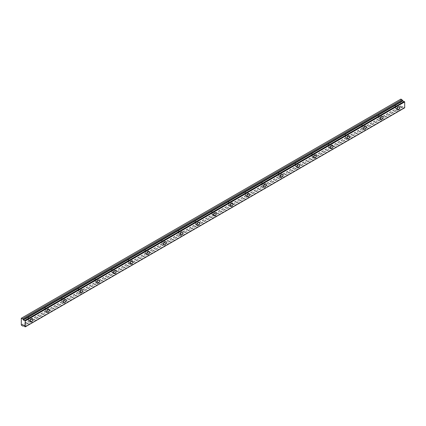 <?xml version="1.0" encoding="UTF-8"?>
<svg xmlns="http://www.w3.org/2000/svg" width="426" height="426" viewBox="0 0 426 426"><rect width="100%" height="100%" fill="white"/><g stroke="black" fill="none" stroke-linecap="round" stroke-linejoin="round"><path stroke-width="0.32" stroke-dasharray="2.13 1.6" d="M396.569 106.537A1.033 0.596 -60 0 1 397.085 106.484A1.033 0.596 -60 0 1 397.245 107.309A1.033 0.596 -60 0 1 396.569 108.22A1.033 0.596 -60 0 1 396.052 108.273A1.033 0.596 -60 0 1 395.892 107.448A1.033 0.596 -60 0 1 396.569 106.537M394.487 105.334A1.033 0.596 -60 0 1 394.998 105.281A1.033 0.596 -60 0 1 395.158 106.106A1.033 0.596 -60 0 1 394.487 107.017A1.033 0.596 -60 0 1 393.97 107.07A1.033 0.596 -60 0 1 393.81 106.239A1.033 0.596 -60 0 1 394.487 105.334M29.639 318.382A1.033 0.596 -60 0 1 30.155 318.328A1.033 0.596 -60 0 1 30.315 319.159A1.033 0.596 -60 0 1 29.639 320.064A1.033 0.596 -60 0 1 29.122 320.118A1.033 0.596 -60 0 1 28.963 319.292A1.033 0.596 -60 0 1 29.639 318.382M27.557 317.178A1.033 0.596 -60 0 1 28.068 317.125A1.033 0.596 -60 0 1 28.228 317.95A1.033 0.596 -60 0 1 27.557 318.861A1.033 0.596 -60 0 1 27.04 318.914A1.033 0.596 -60 0 1 26.881 318.089A1.033 0.596 -60 0 1 27.557 317.178M46.317 308.754A1.033 0.596 -60 0 1 46.833 308.701A1.033 0.596 -60 0 1 46.993 309.526A1.033 0.596 -60 0 1 46.317 310.437A1.033 0.596 -60 0 1 45.8 310.49A1.033 0.596 -60 0 1 45.646 309.659A1.033 0.596 -60 0 1 46.317 308.754M44.235 307.545A1.033 0.596 -60 0 1 44.751 307.497A1.033 0.596 -60 0 1 44.906 308.323A1.033 0.596 -60 0 1 44.235 309.233A1.033 0.596 -60 0 1 43.718 309.287A1.033 0.596 -60 0 1 43.558 308.456A1.033 0.596 -60 0 1 44.235 307.545M62.995 299.121A1.033 0.596 -60 0 1 63.511 299.073A1.033 0.596 -60 0 1 63.671 299.899A1.033 0.596 -60 0 1 62.995 300.809A1.033 0.596 -60 0 1 62.478 300.857A1.033 0.596 -60 0 1 62.324 300.032A1.033 0.596 -60 0 1 62.995 299.121M60.913 297.918A1.033 0.596 -60 0 1 61.429 297.87A1.033 0.596 -60 0 1 61.584 298.695A1.033 0.596 -60 0 1 60.913 299.606A1.033 0.596 -60 0 1 60.396 299.654A1.033 0.596 -60 0 1 60.236 298.828A1.033 0.596 -60 0 1 60.913 297.918M79.673 289.494A1.033 0.596 -60 0 1 80.189 289.44A1.033 0.596 -60 0 1 80.349 290.271A1.033 0.596 -60 0 1 79.673 291.176A1.033 0.596 -60 0 1 79.161 291.23A1.033 0.596 -60 0 1 79.002 290.404A1.033 0.596 -60 0 1 79.673 289.494M77.591 288.29A1.033 0.596 -60 0 1 78.107 288.237A1.033 0.596 -60 0 1 78.267 289.068A1.033 0.596 -60 0 1 77.591 289.973A1.033 0.596 -60 0 1 77.074 290.026A1.033 0.596 -60 0 1 76.914 289.201A1.033 0.596 -60 0 1 77.591 288.29M96.356 279.866A1.033 0.596 -60 0 1 96.872 279.813A1.033 0.596 -60 0 1 97.027 280.638A1.033 0.596 -60 0 1 96.356 281.549A1.033 0.596 -60 0 1 95.839 281.602A1.033 0.596 -60 0 1 95.68 280.771A1.033 0.596 -60 0 1 96.356 279.866M94.268 278.657A1.033 0.596 -60 0 1 94.785 278.609A1.033 0.596 -60 0 1 94.945 279.435A1.033 0.596 -60 0 1 94.268 280.345A1.033 0.596 -60 0 1 93.752 280.399A1.033 0.596 -60 0 1 93.592 279.568A1.033 0.596 -60 0 1 94.268 278.657M113.034 270.233A1.033 0.596 -60 0 1 113.55 270.185A1.033 0.596 -60 0 1 113.705 271.011A1.033 0.596 -60 0 1 113.034 271.921A1.033 0.596 -60 0 1 112.517 271.969A1.033 0.596 -60 0 1 112.357 271.144A1.033 0.596 -60 0 1 113.034 270.233M110.946 269.03A1.033 0.596 -60 0 1 111.463 268.982A1.033 0.596 -60 0 1 111.623 269.807A1.033 0.596 -60 0 1 110.946 270.718A1.033 0.596 -60 0 1 110.43 270.766A1.033 0.596 -60 0 1 110.275 269.94A1.033 0.596 -60 0 1 110.946 269.03M129.712 260.605A1.033 0.596 -60 0 1 130.228 260.552A1.033 0.596 -60 0 1 130.383 261.383A1.033 0.596 -60 0 1 129.712 262.288A1.033 0.596 -60 0 1 129.195 262.341A1.033 0.596 -60 0 1 129.035 261.516A1.033 0.596 -60 0 1 129.712 260.605M127.624 259.402A1.033 0.596 -60 0 1 128.141 259.349A1.033 0.596 -60 0 1 128.301 260.18A1.033 0.596 -60 0 1 127.624 261.085A1.033 0.596 -60 0 1 127.108 261.138A1.033 0.596 -60 0 1 126.953 260.313A1.033 0.596 -60 0 1 127.624 259.402M146.39 250.978A1.033 0.596 -60 0 1 146.906 250.925A1.033 0.596 -60 0 1 147.066 251.75A1.033 0.596 -60 0 1 146.39 252.661A1.033 0.596 -60 0 1 145.873 252.714A1.033 0.596 -60 0 1 145.713 251.883A1.033 0.596 -60 0 1 146.39 250.978M144.308 249.774A1.033 0.596 -60 0 1 144.819 249.721A1.033 0.596 -60 0 1 144.978 250.547A1.033 0.596 -60 0 1 144.308 251.457A1.033 0.596 -60 0 1 143.791 251.51A1.033 0.596 -60 0 1 143.631 250.68A1.033 0.596 -60 0 1 144.308 249.774M163.067 241.345A1.033 0.596 -60 0 1 163.584 241.297A1.033 0.596 -60 0 1 163.744 242.122A1.033 0.596 -60 0 1 163.067 243.033A1.033 0.596 -60 0 1 162.551 243.081A1.033 0.596 -60 0 1 162.397 242.256A1.033 0.596 -60 0 1 163.067 241.345M160.985 240.142A1.033 0.596 -60 0 1 161.502 240.094A1.033 0.596 -60 0 1 161.656 240.919A1.033 0.596 -60 0 1 160.985 241.83A1.033 0.596 -60 0 1 160.469 241.877A1.033 0.596 -60 0 1 160.309 241.052A1.033 0.596 -60 0 1 160.985 240.142M179.745 231.717A1.033 0.596 -60 0 1 180.262 231.664A1.033 0.596 -60 0 1 180.422 232.495A1.033 0.596 -60 0 1 179.745 233.4A1.033 0.596 -60 0 1 179.229 233.453A1.033 0.596 -60 0 1 179.074 232.628A1.033 0.596 -60 0 1 179.745 231.717M177.663 230.514A1.033 0.596 -60 0 1 178.18 230.461A1.033 0.596 -60 0 1 178.334 231.291A1.033 0.596 -60 0 1 177.663 232.197A1.033 0.596 -60 0 1 177.147 232.25A1.033 0.596 -60 0 1 176.987 231.424A1.033 0.596 -60 0 1 177.663 230.514M196.423 222.09A1.033 0.596 -60 0 1 196.94 222.037A1.033 0.596 -60 0 1 197.1 222.862A1.033 0.596 -60 0 1 196.423 223.772A1.033 0.596 -60 0 1 195.912 223.826A1.033 0.596 -60 0 1 195.752 222.995A1.033 0.596 -60 0 1 196.423 222.09M194.341 220.886A1.033 0.596 -60 0 1 194.858 220.833A1.033 0.596 -60 0 1 195.017 221.658A1.033 0.596 -60 0 1 194.341 222.569A1.033 0.596 -60 0 1 193.825 222.622A1.033 0.596 -60 0 1 193.665 221.792A1.033 0.596 -60 0 1 194.341 220.886M213.106 212.457A1.033 0.596 -60 0 1 213.618 212.409A1.033 0.596 -60 0 1 213.777 213.234A1.033 0.596 -60 0 1 213.106 214.145A1.033 0.596 -60 0 1 212.59 214.193A1.033 0.596 -60 0 1 212.43 213.367A1.033 0.596 -60 0 1 213.106 212.457M211.019 211.253A1.033 0.596 -60 0 1 211.536 211.205A1.033 0.596 -60 0 1 211.695 212.031A1.033 0.596 -60 0 1 211.019 212.941A1.033 0.596 -60 0 1 210.503 212.989A1.033 0.596 -60 0 1 210.343 212.164A1.033 0.596 -60 0 1 211.019 211.253M229.784 202.829A1.033 0.596 -60 0 1 230.301 202.776A1.033 0.596 -60 0 1 230.455 203.607A1.033 0.596 -60 0 1 229.784 204.512A1.033 0.596 -60 0 1 229.268 204.565A1.033 0.596 -60 0 1 229.108 203.74A1.033 0.596 -60 0 1 229.784 202.829M227.697 201.626A1.033 0.596 -60 0 1 228.214 201.573A1.033 0.596 -60 0 1 228.373 202.403A1.033 0.596 -60 0 1 227.697 203.309A1.033 0.596 -60 0 1 227.18 203.362A1.033 0.596 -60 0 1 227.026 202.536A1.033 0.596 -60 0 1 227.697 201.626M246.462 193.202A1.033 0.596 -60 0 1 246.979 193.148A1.033 0.596 -60 0 1 247.133 193.974A1.033 0.596 -60 0 1 246.462 194.884A1.033 0.596 -60 0 1 245.946 194.938A1.033 0.596 -60 0 1 245.786 194.107A1.033 0.596 -60 0 1 246.462 193.202M244.375 191.998A1.033 0.596 -60 0 1 244.891 191.945A1.033 0.596 -60 0 1 245.051 192.77A1.033 0.596 -60 0 1 244.375 193.681A1.033 0.596 -60 0 1 243.858 193.734A1.033 0.596 -60 0 1 243.704 192.903A1.033 0.596 -60 0 1 244.375 191.998M263.14 183.569A1.033 0.596 -60 0 1 263.657 183.521A1.033 0.596 -60 0 1 263.816 184.346A1.033 0.596 -60 0 1 263.14 185.257A1.033 0.596 -60 0 1 262.624 185.305A1.033 0.596 -60 0 1 262.464 184.479A1.033 0.596 -60 0 1 263.14 183.569M261.053 182.365A1.033 0.596 -60 0 1 261.569 182.317A1.033 0.596 -60 0 1 261.729 183.143A1.033 0.596 -60 0 1 261.053 184.053A1.033 0.596 -60 0 1 260.542 184.101A1.033 0.596 -60 0 1 260.382 183.276A1.033 0.596 -60 0 1 261.053 182.365M279.818 173.941A1.033 0.596 -60 0 1 280.335 173.888A1.033 0.596 -60 0 1 280.494 174.719A1.033 0.596 -60 0 1 279.818 175.624A1.033 0.596 -60 0 1 279.302 175.677A1.033 0.596 -60 0 1 279.147 174.852A1.033 0.596 -60 0 1 279.818 173.941M277.736 172.738A1.033 0.596 -60 0 1 278.253 172.684A1.033 0.596 -60 0 1 278.407 173.515A1.033 0.596 -60 0 1 277.736 174.42A1.033 0.596 -60 0 1 277.219 174.474A1.033 0.596 -60 0 1 277.06 173.648A1.033 0.596 -60 0 1 277.736 172.738M296.496 164.314A1.033 0.596 -60 0 1 297.013 164.26A1.033 0.596 -60 0 1 297.172 165.086A1.033 0.596 -60 0 1 296.496 165.996A1.033 0.596 -60 0 1 295.979 166.049A1.033 0.596 -60 0 1 295.825 165.219A1.033 0.596 -60 0 1 296.496 164.314M294.414 163.11A1.033 0.596 -60 0 1 294.93 163.057A1.033 0.596 -60 0 1 295.085 163.882A1.033 0.596 -60 0 1 294.414 164.793A1.033 0.596 -60 0 1 293.897 164.846A1.033 0.596 -60 0 1 293.738 164.015A1.033 0.596 -60 0 1 294.414 163.11M313.174 154.681A1.033 0.596 -60 0 1 313.69 154.633A1.033 0.596 -60 0 1 313.85 155.458A1.033 0.596 -60 0 1 313.174 156.369A1.033 0.596 -60 0 1 312.663 156.417A1.033 0.596 -60 0 1 312.503 155.591A1.033 0.596 -60 0 1 313.174 154.681M311.092 153.477A1.033 0.596 -60 0 1 311.608 153.429A1.033 0.596 -60 0 1 311.763 154.255A1.033 0.596 -60 0 1 311.092 155.165A1.033 0.596 -60 0 1 310.575 155.213A1.033 0.596 -60 0 1 310.416 154.388A1.033 0.596 -60 0 1 311.092 153.477M329.857 145.053A1.033 0.596 -60 0 1 330.368 145A1.033 0.596 -60 0 1 330.528 145.83A1.033 0.596 -60 0 1 329.857 146.736A1.033 0.596 -60 0 1 329.341 146.789A1.033 0.596 -60 0 1 329.181 145.964A1.033 0.596 -60 0 1 329.857 145.053M327.77 143.85A1.033 0.596 -60 0 1 328.286 143.796A1.033 0.596 -60 0 1 328.446 144.627A1.033 0.596 -60 0 1 327.77 145.532A1.033 0.596 -60 0 1 327.253 145.585A1.033 0.596 -60 0 1 327.093 144.76A1.033 0.596 -60 0 1 327.77 143.85M346.535 135.425A1.033 0.596 -60 0 1 347.052 135.372A1.033 0.596 -60 0 1 347.206 136.198A1.033 0.596 -60 0 1 346.535 137.108A1.033 0.596 -60 0 1 346.018 137.161A1.033 0.596 -60 0 1 345.859 136.331A1.033 0.596 -60 0 1 346.535 135.425M344.448 134.222A1.033 0.596 -60 0 1 344.964 134.169A1.033 0.596 -60 0 1 345.124 134.994A1.033 0.596 -60 0 1 344.448 135.905A1.033 0.596 -60 0 1 343.931 135.958A1.033 0.596 -60 0 1 343.777 135.127A1.033 0.596 -60 0 1 344.448 134.222M363.213 125.792A1.033 0.596 -60 0 1 363.729 125.745A1.033 0.596 -60 0 1 363.884 126.57A1.033 0.596 -60 0 1 363.213 127.48A1.033 0.596 -60 0 1 362.696 127.528A1.033 0.596 -60 0 1 362.537 126.703A1.033 0.596 -60 0 1 363.213 125.792M361.126 124.589A1.033 0.596 -60 0 1 361.642 124.541A1.033 0.596 -60 0 1 361.802 125.366A1.033 0.596 -60 0 1 361.126 126.277A1.033 0.596 -60 0 1 360.609 126.325A1.033 0.596 -60 0 1 360.455 125.5A1.033 0.596 -60 0 1 361.126 124.589M379.891 116.165A1.033 0.596 -60 0 1 380.407 116.112A1.033 0.596 -60 0 1 380.567 116.942A1.033 0.596 -60 0 1 379.891 117.853A1.033 0.596 -60 0 1 379.374 117.901A1.033 0.596 -60 0 1 379.215 117.075A1.033 0.596 -60 0 1 379.891 116.165M377.803 114.961A1.033 0.596 -60 0 1 378.32 114.908A1.033 0.596 -60 0 1 378.48 115.739A1.033 0.596 -60 0 1 377.803 116.644A1.033 0.596 -60 0 1 377.292 116.697A1.033 0.596 -60 0 1 377.132 115.872A1.033 0.596 -60 0 1 377.803 114.961M404.157 101.494A0.943 0.543 60 0 1 404.045 101.601A0.943 0.543 60 0 1 403.891 101.644M396.569 108.822A1.768 1.022 120 0 0 397.724 107.261A1.768 1.022 120 0 0 397.453 105.845A1.768 1.022 120 0 0 396.569 105.936A1.768 1.022 120 0 0 395.413 107.49A1.768 1.022 120 0 0 395.685 108.912A1.768 1.022 120 0 0 396.569 108.822M29.639 320.666A1.768 1.022 120 0 0 30.794 319.111A1.768 1.022 120 0 0 30.523 317.69A1.768 1.022 120 0 0 29.639 317.78A1.768 1.022 120 0 0 28.483 319.34A1.768 1.022 120 0 0 28.755 320.757A1.768 1.022 120 0 0 29.639 320.666M46.317 311.039A1.768 1.022 120 0 0 47.472 309.478A1.768 1.022 120 0 0 47.201 308.062A1.768 1.022 120 0 0 46.317 308.147A1.768 1.022 120 0 0 45.161 309.707A1.768 1.022 120 0 0 45.433 311.124A1.768 1.022 120 0 0 46.317 311.039M62.995 301.411A1.768 1.022 120 0 0 64.15 299.851A1.768 1.022 120 0 0 63.879 298.434A1.768 1.022 120 0 0 62.995 298.519A1.768 1.022 120 0 0 61.839 300.08A1.768 1.022 120 0 0 62.111 301.496A1.768 1.022 120 0 0 62.995 301.411M79.673 291.778A1.768 1.022 120 0 0 80.834 290.223A1.768 1.022 120 0 0 80.562 288.801A1.768 1.022 120 0 0 79.673 288.892A1.768 1.022 120 0 0 78.517 290.452A1.768 1.022 120 0 0 78.789 291.869A1.768 1.022 120 0 0 79.673 291.778M96.356 282.15A1.768 1.022 120 0 0 97.511 280.59A1.768 1.022 120 0 0 97.24 279.174A1.768 1.022 120 0 0 96.356 279.264A1.768 1.022 120 0 0 95.2 280.819A1.768 1.022 120 0 0 95.472 282.236A1.768 1.022 120 0 0 96.356 282.15M113.034 272.523A1.768 1.022 120 0 0 114.189 270.963A1.768 1.022 120 0 0 113.918 269.546A1.768 1.022 120 0 0 113.034 269.631A1.768 1.022 120 0 0 111.878 271.192A1.768 1.022 120 0 0 112.15 272.608A1.768 1.022 120 0 0 113.034 272.523M129.712 262.89A1.768 1.022 120 0 0 130.867 261.335A1.768 1.022 120 0 0 130.596 259.913A1.768 1.022 120 0 0 129.712 260.004A1.768 1.022 120 0 0 128.556 261.564A1.768 1.022 120 0 0 128.828 262.98A1.768 1.022 120 0 0 129.712 262.89M146.39 253.262A1.768 1.022 120 0 0 147.545 251.702A1.768 1.022 120 0 0 147.274 250.286A1.768 1.022 120 0 0 146.39 250.376A1.768 1.022 120 0 0 145.234 251.931A1.768 1.022 120 0 0 145.506 253.353A1.768 1.022 120 0 0 146.39 253.262M163.067 243.635A1.768 1.022 120 0 0 164.223 242.075A1.768 1.022 120 0 0 163.951 240.658A1.768 1.022 120 0 0 163.067 240.743A1.768 1.022 120 0 0 161.912 242.303A1.768 1.022 120 0 0 162.184 243.72A1.768 1.022 120 0 0 163.067 243.635M179.745 234.002A1.768 1.022 120 0 0 180.901 232.447A1.768 1.022 120 0 0 180.629 231.025A1.768 1.022 120 0 0 179.745 231.116A1.768 1.022 120 0 0 178.59 232.676A1.768 1.022 120 0 0 178.861 234.092A1.768 1.022 120 0 0 179.745 234.002M196.423 224.374A1.768 1.022 120 0 0 197.579 222.814A1.768 1.022 120 0 0 197.313 221.398A1.768 1.022 120 0 0 196.423 221.488A1.768 1.022 120 0 0 195.268 223.043A1.768 1.022 120 0 0 195.539 224.465A1.768 1.022 120 0 0 196.423 224.374M213.106 214.747A1.768 1.022 120 0 0 214.262 213.186A1.768 1.022 120 0 0 213.99 211.77A1.768 1.022 120 0 0 213.106 211.855A1.768 1.022 120 0 0 211.951 213.415A1.768 1.022 120 0 0 212.217 214.832A1.768 1.022 120 0 0 213.106 214.747M229.784 205.114A1.768 1.022 120 0 0 230.94 203.559A1.768 1.022 120 0 0 230.668 202.137A1.768 1.022 120 0 0 229.784 202.228A1.768 1.022 120 0 0 228.629 203.788A1.768 1.022 120 0 0 228.9 205.204A1.768 1.022 120 0 0 229.784 205.114M246.462 195.486A1.768 1.022 120 0 0 247.618 193.926A1.768 1.022 120 0 0 247.346 192.509A1.768 1.022 120 0 0 246.462 192.6A1.768 1.022 120 0 0 245.307 194.155A1.768 1.022 120 0 0 245.578 195.577A1.768 1.022 120 0 0 246.462 195.486M263.14 185.858A1.768 1.022 120 0 0 264.296 184.298A1.768 1.022 120 0 0 264.024 182.882A1.768 1.022 120 0 0 263.14 182.967A1.768 1.022 120 0 0 261.985 184.527A1.768 1.022 120 0 0 262.256 185.944A1.768 1.022 120 0 0 263.14 185.858M279.818 176.226A1.768 1.022 120 0 0 280.974 174.671A1.768 1.022 120 0 0 280.702 173.254A1.768 1.022 120 0 0 279.818 173.339A1.768 1.022 120 0 0 278.663 174.9A1.768 1.022 120 0 0 278.934 176.316A1.768 1.022 120 0 0 279.818 176.226M296.496 166.598A1.768 1.022 120 0 0 297.652 165.038A1.768 1.022 120 0 0 297.38 163.621A1.768 1.022 120 0 0 296.496 163.712A1.768 1.022 120 0 0 295.34 165.267A1.768 1.022 120 0 0 295.612 166.688A1.768 1.022 120 0 0 296.496 166.598M313.174 156.97A1.768 1.022 120 0 0 314.329 155.41A1.768 1.022 120 0 0 314.063 153.994A1.768 1.022 120 0 0 313.174 154.079A1.768 1.022 120 0 0 312.018 155.639A1.768 1.022 120 0 0 312.29 157.056A1.768 1.022 120 0 0 313.174 156.97M329.857 147.343A1.768 1.022 120 0 0 331.013 145.783A1.768 1.022 120 0 0 330.741 144.366A1.768 1.022 120 0 0 329.857 144.451A1.768 1.022 120 0 0 328.702 146.011A1.768 1.022 120 0 0 328.968 147.428A1.768 1.022 120 0 0 329.857 147.343M346.535 137.71A1.768 1.022 120 0 0 347.691 136.15A1.768 1.022 120 0 0 347.419 134.733A1.768 1.022 120 0 0 346.535 134.824A1.768 1.022 120 0 0 345.38 136.379A1.768 1.022 120 0 0 345.651 137.8A1.768 1.022 120 0 0 346.535 137.71M363.213 128.082A1.768 1.022 120 0 0 364.368 126.522A1.768 1.022 120 0 0 364.097 125.106A1.768 1.022 120 0 0 363.213 125.191A1.768 1.022 120 0 0 362.057 126.751A1.768 1.022 120 0 0 362.329 128.167A1.768 1.022 120 0 0 363.213 128.082M379.891 118.455A1.768 1.022 120 0 0 381.046 116.894A1.768 1.022 120 0 0 380.775 115.478A1.768 1.022 120 0 0 379.891 115.563A1.768 1.022 120 0 0 378.735 117.123A1.768 1.022 120 0 0 379.007 118.54A1.768 1.022 120 0 0 379.891 118.455M21.3 325.001L400.738 105.936L400.738 99.194L21.3 318.259M404.7 107.789L404.21 107.65L24.772 326.715M23.499 325.981L402.991 106.91A0.943 0.543 60 0 1 403.102 106.804A0.943 0.543 60 0 1 404.157 107.581L404.21 107.65M402.937 106.915L402.032 106.921L400.738 105.936M21.508 325.363L400.946 106.298M22.594 325.986L402.032 106.921M404.578 107.858L25.134 326.928M23.052 325.725L402.49 106.654M402.991 106.91L23.813 325.826M24.719 326.646L404.157 107.581M394.998 105.281L397.085 106.484M28.068 317.125L30.155 318.328M44.751 307.497L46.833 308.701M61.429 297.87L63.511 299.073M78.107 288.237L80.189 289.44M94.785 278.609L96.872 279.813M111.463 268.982L113.55 270.185M128.141 259.349L130.228 260.552M144.819 249.721L146.906 250.925M161.502 240.094L163.584 241.297M178.18 230.461L180.262 231.664M194.858 220.833L196.94 222.037M211.536 211.205L213.618 212.409M228.214 201.573L230.301 202.776M244.891 191.945L246.979 193.148M261.569 182.317L263.657 183.521M278.253 172.684L280.335 173.888M294.93 163.057L297.013 164.26M311.608 153.429L313.69 154.633M328.286 143.796L330.368 145M344.964 134.169L347.052 135.372M361.642 124.541L363.729 125.745M378.32 114.908L380.407 116.112M404.045 101.601L24.607 320.666M397.453 105.845L399.332 106.931M30.523 317.69L32.403 318.776M47.201 308.062L49.081 309.143M63.879 298.434L65.758 299.515M80.562 288.801L82.436 289.888M97.24 279.174L99.114 280.26M113.918 269.546L115.792 270.627M130.596 259.913L132.47 261M147.274 250.286L149.148 251.372M163.951 240.658L165.831 241.739M180.629 231.025L182.509 232.111M197.313 221.398L199.187 222.484M213.99 211.77L215.865 212.851M230.668 202.137L232.543 203.223M247.346 192.509L249.221 193.596M264.024 182.882L265.899 183.963M280.702 173.254L282.582 174.335M297.38 163.621L299.26 164.708M314.063 153.994L315.938 155.075M330.741 144.366L332.615 145.447M347.419 134.733L349.293 135.819M364.097 125.106L365.971 126.187M380.775 115.478L382.649 116.559M393.97 107.07L396.052 108.273M27.04 318.914L29.122 320.118M43.718 309.287L45.8 310.49M60.396 299.654L62.478 300.857M77.074 290.026L79.161 291.23M93.752 280.399L95.839 281.602M110.43 270.766L112.517 271.969M127.108 261.138L129.195 262.341M143.791 251.51L145.873 252.714M160.469 241.877L162.551 243.081M177.147 232.25L179.229 233.453M193.825 222.622L195.912 223.826M210.503 212.989L212.59 214.193M227.18 203.362L229.268 204.565M243.858 193.734L245.946 194.938M260.542 184.101L262.624 185.305M277.219 174.474L279.302 175.677M293.897 164.846L295.979 166.049M310.575 155.213L312.663 156.417M327.253 145.585L329.341 146.789M343.931 135.958L346.018 137.161M360.609 126.325L362.696 127.528M377.292 116.697L379.374 117.901M403.102 106.804L23.664 325.869M395.685 108.912L397.559 109.993M28.755 320.757L30.629 321.838M45.433 311.124L47.307 312.21M62.111 301.496L63.991 302.582M78.789 291.869L80.668 292.95M95.472 282.236L97.346 283.322M112.15 272.608L114.024 273.694M128.828 262.98L130.702 264.061M145.506 253.353L147.38 254.434M162.184 243.72L164.058 244.806M178.861 234.092L180.741 235.173M195.539 224.465L197.419 225.546M212.217 214.832L214.097 215.918M228.9 205.204L230.775 206.285M245.578 195.577L247.453 196.658M262.256 185.944L264.131 187.03M278.934 176.316L280.809 177.397M295.612 166.688L297.492 167.769M312.29 157.056L314.17 158.142M328.968 147.428L330.848 148.509M345.651 137.8L347.525 138.881M362.329 128.167L364.203 129.254M379.007 118.54L380.881 119.621M402.98 106.921L23.819 325.826"/><path stroke-width="0.64" d="M23.813 325.826L23.552 325.975A0.943 0.543 60 0 1 23.664 325.869A0.943 0.543 60 0 1 24.719 326.646L25.262 326.854L25.262 320.98L24.772 320.554L404.21 101.489L24.719 320.56A0.943 0.543 60 0 1 24.607 320.666A0.943 0.543 60 0 1 24.133 320.618A0.943 0.543 60 0 1 23.552 319.889L402.991 100.818L23.552 319.889M403.891 101.644A0.943 0.543 60 0 1 403.576 101.553A0.943 0.543 60 0 1 402.991 100.818M398.443 109.908A1.768 1.022 120 0 0 399.599 108.348A1.768 1.022 120 0 0 399.332 106.931A1.768 1.022 120 0 0 398.443 107.017A1.768 1.022 120 0 0 397.288 108.577A1.768 1.022 120 0 0 397.559 109.993A1.768 1.022 120 0 0 398.443 109.908M31.513 321.752A1.768 1.022 120 0 0 32.669 320.192A1.768 1.022 120 0 0 32.403 318.776A1.768 1.022 120 0 0 31.513 318.861A1.768 1.022 120 0 0 30.358 320.421A1.768 1.022 120 0 0 30.629 321.838A1.768 1.022 120 0 0 31.513 321.752M48.197 312.12A1.768 1.022 120 0 0 49.352 310.565A1.768 1.022 120 0 0 49.081 309.143A1.768 1.022 120 0 0 48.197 309.233A1.768 1.022 120 0 0 47.041 310.794A1.768 1.022 120 0 0 47.307 312.21A1.768 1.022 120 0 0 48.197 312.12M64.874 302.492A1.768 1.022 120 0 0 66.03 300.932A1.768 1.022 120 0 0 65.758 299.515A1.768 1.022 120 0 0 64.874 299.606A1.768 1.022 120 0 0 63.719 301.161A1.768 1.022 120 0 0 63.991 302.582A1.768 1.022 120 0 0 64.874 302.492M81.552 292.864A1.768 1.022 120 0 0 82.708 291.304A1.768 1.022 120 0 0 82.436 289.888A1.768 1.022 120 0 0 81.552 289.973A1.768 1.022 120 0 0 80.397 291.533A1.768 1.022 120 0 0 80.668 292.95A1.768 1.022 120 0 0 81.552 292.864M98.23 283.231A1.768 1.022 120 0 0 99.386 281.677A1.768 1.022 120 0 0 99.114 280.26A1.768 1.022 120 0 0 98.23 280.345A1.768 1.022 120 0 0 97.075 281.905A1.768 1.022 120 0 0 97.346 283.322A1.768 1.022 120 0 0 98.23 283.231M114.908 273.604A1.768 1.022 120 0 0 116.064 272.044A1.768 1.022 120 0 0 115.792 270.627A1.768 1.022 120 0 0 114.908 270.718A1.768 1.022 120 0 0 113.753 272.273A1.768 1.022 120 0 0 114.024 273.694A1.768 1.022 120 0 0 114.908 273.604M131.586 263.976A1.768 1.022 120 0 0 132.742 262.416A1.768 1.022 120 0 0 132.47 261A1.768 1.022 120 0 0 131.586 261.085A1.768 1.022 120 0 0 130.431 262.645A1.768 1.022 120 0 0 130.702 264.061A1.768 1.022 120 0 0 131.586 263.976M148.264 254.343A1.768 1.022 120 0 0 149.419 252.788A1.768 1.022 120 0 0 149.148 251.372A1.768 1.022 120 0 0 148.264 251.457A1.768 1.022 120 0 0 147.108 253.017A1.768 1.022 120 0 0 147.38 254.434A1.768 1.022 120 0 0 148.264 254.343M164.947 244.716A1.768 1.022 120 0 0 166.103 243.155A1.768 1.022 120 0 0 165.831 241.739A1.768 1.022 120 0 0 164.947 241.83A1.768 1.022 120 0 0 163.792 243.384A1.768 1.022 120 0 0 164.058 244.806A1.768 1.022 120 0 0 164.947 244.716M181.625 235.088A1.768 1.022 120 0 0 182.781 233.528A1.768 1.022 120 0 0 182.509 232.111A1.768 1.022 120 0 0 181.625 232.197A1.768 1.022 120 0 0 180.47 233.757A1.768 1.022 120 0 0 180.741 235.173A1.768 1.022 120 0 0 181.625 235.088M198.303 225.46A1.768 1.022 120 0 0 199.459 223.9A1.768 1.022 120 0 0 199.187 222.484A1.768 1.022 120 0 0 198.303 222.569A1.768 1.022 120 0 0 197.147 224.129A1.768 1.022 120 0 0 197.419 225.546A1.768 1.022 120 0 0 198.303 225.46M214.981 215.828A1.768 1.022 120 0 0 216.136 214.267A1.768 1.022 120 0 0 215.865 212.851A1.768 1.022 120 0 0 214.981 212.941A1.768 1.022 120 0 0 213.825 214.496A1.768 1.022 120 0 0 214.097 215.918A1.768 1.022 120 0 0 214.981 215.828M231.659 206.2A1.768 1.022 120 0 0 232.814 204.64A1.768 1.022 120 0 0 232.543 203.223A1.768 1.022 120 0 0 231.659 203.309A1.768 1.022 120 0 0 230.503 204.869A1.768 1.022 120 0 0 230.775 206.285A1.768 1.022 120 0 0 231.659 206.2M248.337 196.572A1.768 1.022 120 0 0 249.492 195.012A1.768 1.022 120 0 0 249.221 193.596A1.768 1.022 120 0 0 248.337 193.681A1.768 1.022 120 0 0 247.181 195.241A1.768 1.022 120 0 0 247.453 196.658A1.768 1.022 120 0 0 248.337 196.572M265.015 186.939A1.768 1.022 120 0 0 266.17 185.379A1.768 1.022 120 0 0 265.899 183.963A1.768 1.022 120 0 0 265.015 184.053A1.768 1.022 120 0 0 263.859 185.608A1.768 1.022 120 0 0 264.131 187.03A1.768 1.022 120 0 0 265.015 186.939M281.692 177.312A1.768 1.022 120 0 0 282.853 175.752A1.768 1.022 120 0 0 282.582 174.335A1.768 1.022 120 0 0 281.692 174.42A1.768 1.022 120 0 0 280.537 175.981A1.768 1.022 120 0 0 280.809 177.397A1.768 1.022 120 0 0 281.692 177.312M298.376 167.684A1.768 1.022 120 0 0 299.531 166.124A1.768 1.022 120 0 0 299.26 164.708A1.768 1.022 120 0 0 298.376 164.793A1.768 1.022 120 0 0 297.22 166.353A1.768 1.022 120 0 0 297.492 167.769A1.768 1.022 120 0 0 298.376 167.684M315.054 158.051A1.768 1.022 120 0 0 316.209 156.496A1.768 1.022 120 0 0 315.938 155.075A1.768 1.022 120 0 0 315.054 155.165A1.768 1.022 120 0 0 313.898 156.725A1.768 1.022 120 0 0 314.17 158.142A1.768 1.022 120 0 0 315.054 158.051M331.732 148.424A1.768 1.022 120 0 0 332.887 146.863A1.768 1.022 120 0 0 332.615 145.447A1.768 1.022 120 0 0 331.732 145.532A1.768 1.022 120 0 0 330.576 147.092A1.768 1.022 120 0 0 330.848 148.509A1.768 1.022 120 0 0 331.732 148.424M348.409 138.796A1.768 1.022 120 0 0 349.565 137.236A1.768 1.022 120 0 0 349.293 135.819A1.768 1.022 120 0 0 348.409 135.905A1.768 1.022 120 0 0 347.254 137.465A1.768 1.022 120 0 0 347.525 138.881A1.768 1.022 120 0 0 348.409 138.796M365.087 129.163A1.768 1.022 120 0 0 366.243 127.608A1.768 1.022 120 0 0 365.971 126.187A1.768 1.022 120 0 0 365.087 126.277A1.768 1.022 120 0 0 363.932 127.837A1.768 1.022 120 0 0 364.203 129.254A1.768 1.022 120 0 0 365.087 129.163M381.765 119.536A1.768 1.022 120 0 0 382.921 117.975A1.768 1.022 120 0 0 382.649 116.559A1.768 1.022 120 0 0 381.765 116.644A1.768 1.022 120 0 0 380.61 118.204A1.768 1.022 120 0 0 380.881 119.621A1.768 1.022 120 0 0 381.765 119.536M23.499 319.82L22.594 318.765L21.3 318.259L21.3 325.001L22.594 325.986L23.552 325.975M21.508 318.142L400.946 99.072L402.937 100.749M404.167 101.484L24.772 320.554M404.21 101.489L404.7 101.915L404.7 107.789L25.262 326.854M25.262 320.98L404.7 101.915M402.032 99.7L22.594 318.765M25.134 320.762L404.578 101.697M402.49 100.493L23.052 319.559M23.819 325.826L23.542 325.986"/></g></svg>

